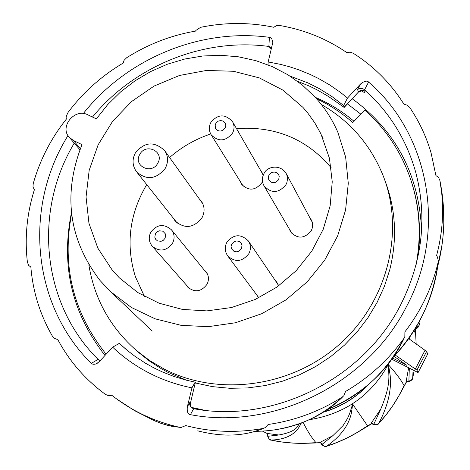 <?xml version="1.0" encoding="UTF-8"?>
<svg xmlns="http://www.w3.org/2000/svg" width="470" height="470" viewBox="0 0 470 470"><rect width="100%" height="100%" fill="white"/><g stroke="black" fill="none" stroke-linecap="round" stroke-linejoin="round"><path stroke-width="0.7" d="M415.639 334.064L414.076 330.492M415.157 328.747L415.327 329.329L417.789 327.737L417.472 327.138L415.269 328.565M263.447 431.489L263.876 431.689L263.229 431.037M299.819 423.593C296.981 424.698 299.654 431.096 278.857 435.003L267.647 433.505M313.678 442.858L315.981 442.652C311.916 438.128 307.615 431.372 303.074 422.377M320.546 442.106L320.276 442.311L321.844 444.796L322.021 444.426L320.546 442.106L332.889 435.655L343.123 425.532L347.506 418.47L349.586 413.753L352.629 404.118L367.534 425.802L357.635 432.224L347.636 437.676L337.272 442.358L326.609 446.253M364.761 427.712L367.534 425.802M371.37 422.924L371.183 423.388L373.82 424.716L373.844 424.169L371.37 422.924L380.776 409.059C388.719 390.071 388.772 381.693 388.907 376.658L388.543 364.908C395.934 373.092 401.122 380.007 404.106 385.653L398.724 396.051L392.761 405.686L386.07 414.869L378.697 423.541C387.832 406.151 391.657 390.165 390.176 375.577L388.543 364.908M403.025 387.92L404.106 385.653M408.647 367.769L406.086 381.816L409.023 381.634M409.329 368.116L408.877 381.017L406.086 381.188M412.66 378.274L414.188 370.577L412.419 378.879L410.962 380.436L408.877 381.017L409.035 381.634C411.573 380.453 412.789 379.319 412.689 378.244L413.083 370.019M415.586 333.518L416.156 343.688L415.609 333.735M409.746 339.293L409.323 337.648M380.776 409.059L373.844 424.169L376.37 424.651L378.703 423.582C388.913 412.407 397.25 400.064 403.718 386.534M332.889 435.655L322.021 444.426L323.977 446.089L326.603 446.247C340.298 436.671 348.534 425.726 351.313 413.406L352.706 404.182M315.981 442.652L304.337 443.316L293.121 443.087L282.006 442.012L271.043 440.09C284.538 439.603 293.873 435.291 299.061 427.148L301.346 423.035M278.857 435.003L267.941 436.278L267.865 433.528M271.125 440.108L268.811 438.68L267.941 436.278M323.73 411.943C340.662 406.85 355.32 397.955 367.704 385.271M263.876 431.689L262.571 431.078M417.789 327.737C419.504 325.029 419.998 323.448 419.258 323.007L418.964 322.179M416.978 325.692L417.472 327.138L418.541 326.268L419.34 324.653L419.252 322.996M392.55 358.07L406.938 365.36L394.054 356.366M395.252 355.079L416.943 370.125L418.077 372.551L391.751 359.209M408.665 338.576L426.625 351.466L427.694 354.01L418.077 372.551M426.625 351.466L416.943 370.125M425.062 350.244L415.368 368.921M138.879 352.641L149.196 360.866L161.351 368.744L167.743 372.228L186.514 380.23M195.35 382.974L212.387 386.628L229.877 388.291L247.567 387.932L265.227 385.547L282.593 381.164L299.437 374.831L315.511 366.635L330.592 356.695L344.469 345.145L356.947 332.143L367.851 317.885L377.04 302.568L384.378 286.412L389.783 269.639C397.391 239.095 395.858 209.62 385.189 181.22M321.304 104.44C350.262 121.172 370.977 145.189 383.45 176.491C405.075 232.427 387.286 302.263 339.029 344.733C290.86 387.292 218.239 396.944 164.171 369.073L149.466 360.408L135.983 350.121C110.074 327.138 94.358 298.685 88.842 264.774M56.876 339.258L54.573 338.447L52.382 336.103C40.079 314.736 32.906 291.723 30.856 267.066L28.676 265.433L27.395 262.119C24.563 237.667 26.896 213.539 34.386 189.721L32.994 187.001L33.188 183.811C39.909 159.888 51.136 138.098 66.875 118.44L66.669 115.362L68.062 112.43C83.155 92.361 101.549 75.893 123.24 63.045L124.015 60.395L126.612 57.775C147.909 44.274 170.874 35.385 195.514 31.108L195.89 30.433L200.625 27.325C225.189 22.272 249.558 22.249 273.74 27.26L276.618 25.639L279.903 25.527C304.343 29.774 326.668 38.804 346.889 52.628L350.179 52.147L353.246 53.263C374.02 66.458 390.952 83.496 404.047 104.375L407.279 105.145L409.664 107.366C419.152 121.36 426.29 136.564 431.09 152.979L435.919 175.557L438.545 177.443L439.902 180.55C444.403 205.437 443.286 230.464 436.56 255.633L437.1 256.232L438.387 260.785L438.21 261.902C432.294 287.311 421.19 310.629 404.899 331.849L404.835 336.726L403.9 338.406C388.261 360.143 368.809 377.833 345.532 391.487L343.881 395.67L342.019 397.256C319.159 411.614 294.549 420.691 268.176 424.481L265.115 427.712L262.742 428.511C236.504 433.117 210.854 432.142 185.779 425.585L181.15 427.441L179.364 427.254C156.375 422.042 135.577 412.695 116.983 399.212L111.813 395.288L108.5 395.699L105.474 394.401C85.229 379.531 69.296 361.166 57.657 339.311L56.876 339.258M67.956 135.519L64.449 141.546C23.823 212.322 33.511 306.258 91.303 363.392L92.984 364.274L95.058 364.197L96.591 363.639L99.37 361.536L112.665 347.177C123.469 357.429 135.589 366.024 149.037 372.963C162.503 379.872 176.808 384.83 191.954 387.844L187.307 406.938C186.895 411.849 187.929 414.423 190.409 414.663C273.499 430.561 367.423 383.984 406.397 306.775C447.375 230.388 429.386 134.291 368.592 82.062C366.964 80.37 364.262 81.028 360.49 84.042L347.512 98.048L340.163 92.167L329.828 85.029L318.948 78.725L310.464 74.571L298.785 69.813L289.784 66.846L280.613 64.396L268.164 61.952L272.682 42.987M272.718 42.371L271.872 39.004L270.726 37.823L269.392 37.336C200.496 27.953 126.994 58.333 83.313 113.529M315.276 97.331C329.417 103.388 342.325 111.367 354.01 121.278M347.465 103.899L360.925 114.222M100.304 360.525L98.083 359.38C42.7 304.595 33.317 214.508 72.263 146.558L74.231 143.109M368.592 82.062L364.573 89.735L363.157 88.859L361.078 88.413L358.98 88.742L357.605 89.506L358.305 91.867L360.026 90.687L361.565 90.322L363.621 90.598L365.055 91.456L364.579 89.741C389.542 112.207 406.638 139.895 415.868 172.807C427.453 217.622 422.324 261.761 400.475 305.212C363.116 379.114 273.311 423.758 193.681 408.718L190.409 414.663M126.271 349.574L119.298 343.364L112.665 347.177M99.399 360.249L98.077 359.374L91.303 363.392M269.392 37.336L268.881 46.448L271.313 49.027M92.473 117.036C134.561 65.641 203.886 37.641 268.881 46.448L271.607 47.811M268.164 61.952L268.023 64.819M290.008 76.087L308.203 83.02L318.965 88.442L331.732 96.379L343.623 105.538L347.512 98.048M343.623 105.538L344.181 107.448L328.354 96.397L316.78 89.7L309.56 86.175L297.557 81.304M361.36 90.863C364.121 92.631 365.355 92.831 365.055 91.456M269.069 46.894L271.543 48.069M344.222 107.072L358.175 92.332M191.954 387.844L195.132 382.169L195.361 382.38L190.397 403.36C190.532 406.615 191.037 408.16 191.919 408.001L190.544 406.215L190.297 403.207L189.627 402.708L189.727 404.793L190.573 406.679L191.689 407.843L193.681 408.718M195.361 382.38L190.409 403.307M119.298 343.364L127.464 350.561L135.219 356.495L145.477 363.21L154.095 367.987L162.461 371.964L174.012 376.482L185.961 380.089L195.132 382.169M437.64 266.549C445.043 238.437 445.795 209.767 439.902 180.55M392.891 357.582C418.047 331.421 433.158 299.531 438.21 261.902M326.873 409.875C361.13 395.922 386.804 372.099 403.9 338.406M257.854 431.284L255.157 431.337C289.226 430.996 318.178 419.639 342.019 397.256M262.742 428.511C243.989 436.407 222.322 437.182 197.741 430.826M156.457 421.59L153.097 420.086L160.317 423.106L167.725 425.379L179.364 427.254M112.324 270.232L119.544 278.023L137.922 292.61L159.16 303.232L182.454 309.424L206.871 310.893L231.434 307.545L255.134 299.496L277.006 287.053L296.141 270.72L311.769 251.18L323.254 229.237L330.157 205.79L332.231 181.802L329.435 158.231L320.881 133.78L314.877 122.999L307.732 112.976L302.938 107.371L282.94 90.128L259.375 77.914L233.437 71.27L206.389 70.453L179.54 75.459L154.16 86.022L131.441 101.62L112.471 121.513L98.148 144.772L89.183 170.304L86.051 196.907L88.959 223.285L97.842 248.142L112.324 270.232M316.586 98.788C329.811 104.975 341.86 112.906 352.723 122.588L364.902 110.168L375.971 120.996C391.522 137.81 403.054 157.197 410.58 179.152C419.763 206.683 421.608 235.194 416.109 264.675M204.855 410.304L191.29 407.373M106.161 354.198L105.069 352.888C72.932 311.792 61.776 265.462 71.599 213.891M100.145 280.637C68.626 239.453 62.586 194.116 82.021 144.625L73.385 140.46L69.213 137.258C59.214 126.736 74.83 107.8 87.72 114.774L96.356 118.892L107.654 104.669L120.637 91.897L135.09 80.775L150.788 71.493L167.467 64.19L184.857 59.003L202.682 56.006L220.647 55.272L238.46 56.823L255.815 60.636L272.43 66.669L288.01 74.836L302.292 85.017L315.018 97.049C324.576 107.471 332.196 119.227 337.865 132.305L345.65 157.127L348.282 183.335L345.597 209.931L337.654 235.881L324.717 260.145L307.28 281.765L286.007 299.86L261.755 313.707L235.482 322.761L208.239 326.679L181.114 325.34L155.159 318.836L131.377 307.468L110.644 291.735L100.145 280.637M144.466 296.482L135.431 276.801C125.543 244.917 129.309 214.185 146.716 184.598M169.588 157.515C181.749 146.922 195.455 139.079 210.707 133.974M236.481 128.557C275.132 125.901 306.687 138.961 331.156 167.731M173.395 218.245L175.151 221.012C184.816 229.248 193.799 228.103 202.1 217.569C204.985 211.723 204.709 206.218 201.266 201.048L199.209 198.781M186.202 284.844L187.788 287.182C194.856 292.757 201.266 291.805 207.012 284.315C209.221 279.744 208.874 275.508 205.96 271.613L204.015 269.78M255.88 293.779L258.712 297.821M278.528 285.966L276.83 282.153L275.044 280.144M289.414 229.143L290.56 231.792C297.598 239.218 304.525 238.831 311.328 230.629L312.456 227.58L312.609 223.591L311.722 220.553L309.818 217.698M240.417 181.673L241.592 184.216C248.524 191.22 255.286 190.72 261.884 182.73L262.495 181.414M263.141 175.457L261.819 171.826L260.233 169.764M406.356 381.799L401.368 391.257M371.523 423.558L361.871 429.651M320.47 442.628L310.459 443.11M267.647 433.687L262.46 431.084M415.415 329.27L415.862 336.914M309.43 419.698C345.597 413.817 372.252 394.718 389.407 362.394M378.667 423.564L378.703 423.582C378.279 424.569 376.652 424.945 373.82 424.716M315.129 442.758C300.207 444.079 285.525 443.198 271.09 440.114C270.044 440.302 268.928 439.068 267.73 436.419L267.947 436.278M368.956 384.178C356.219 397.649 340.985 407.002 323.248 412.249M421.596 230.464C419.04 174.722 395.922 130.819 352.23 98.753M71.463 212.675C60.718 265.615 71.91 313.196 105.022 355.432M360.49 84.042L357.605 89.506M189.627 402.708L187.307 406.938M191.789 407.895L198.34 409.464M417.642 258.283C421.449 231.945 419.393 206.477 411.473 181.878C419.311 206.242 421.431 231.434 417.824 257.442M73.385 140.46L80.376 148.626M207.458 274.004L171.497 229.854C174.546 233.931 174.899 238.378 172.549 243.196C166.456 251.092 159.7 252.12 152.286 246.28L189.798 288.938M164.958 238.39L163.331 240.27L161.087 241.31L157.538 240.91L155.734 239.412L154.812 237.25L155.429 233.713L157.05 231.839L159.295 230.799L162.843 231.199L165.234 233.713L165.634 236.052L164.958 238.39M227.715 255.886C224.772 251.556 224.472 247.061 226.822 242.385C233.555 234.084 240.728 233.596 248.348 240.928C250.898 244.923 251.086 249.141 248.912 253.571C242.326 261.866 235.258 262.642 227.715 255.886L258.841 297.763M241.451 248.748L238.742 251.291L236.316 251.826L233.942 251.286L231.487 248.736L231.064 246.374L231.728 244.018L234.436 241.48L236.857 240.94L239.23 241.48L241.081 242.99L242.038 245.175L241.451 248.748M264.093 185.95C261.872 181.878 261.825 177.789 263.952 173.671C266.525 166.744 279.779 163.519 286.071 173.312L287.023 175.61L287.481 178.917L286.982 182.26L285.995 184.645C278.786 193.287 271.49 193.722 264.093 185.95L292.187 233.872M278.681 179.675L275.984 182.196L273.563 182.736L271.196 182.219L268.734 179.728L268.3 177.401L268.952 175.075L271.642 172.555L274.057 172.014L276.425 172.525L278.275 174.006L279.245 176.15L278.681 179.675M211.165 134.761C208.809 130.66 208.727 126.518 210.918 122.329C217.974 113.987 225.171 113.763 232.509 121.671C234.524 125.355 234.53 129.168 232.538 133.11C225.553 141.523 218.427 142.075 211.165 134.761L243.249 186.22M225.165 128.063L222.504 130.548L220.119 131.095L217.792 130.595L215.395 128.163L215.178 124.715L216.335 122.594L218.297 121.113L220.677 120.567L223.003 121.06L225.406 123.492L225.823 125.772L225.165 128.063M136.635 171.885C132.375 165.945 131.929 159.677 135.295 153.085C144.384 141.817 154.142 140.971 164.576 150.541C168.225 156.011 168.495 161.862 165.387 168.096L165.158 168.495C156.169 179.376 146.663 180.504 136.635 171.885L177.313 223.185M157.808 163.119C151.751 175.116 132.834 165.992 139.766 154.471C145.788 142.528 164.706 151.54 157.808 163.119M264.399 432.136L267.653 433.734M307.85 443.239L320.593 442.816M358.222 431.918L371.811 423.705M399.588 394.577L406.573 381.781M415.932 338.006L415.451 329.253M321.844 444.796C324.188 446.459 325.786 446.952 326.638 446.271C340.862 441.659 354.145 435.097 366.494 426.572M267.73 436.419L267.642 433.493M264.328 432.1L262.413 431.084M262.56 431.078L263.735 431.63M139.772 353.416L135.983 350.121M97.666 363.01L96.591 363.639M415.868 172.807L418.764 185.286M358.193 92.314L344.263 107.354M360.995 90.399L361.606 90.822L358.293 92.208M264.022 428.176C250.592 433.851 235.635 436.037 219.155 434.744M153.055 420.068L134.537 410.633L116.983 399.212M180.151 427.389L171.239 426.19L162.191 423.758M343.159 396.392C326.333 413.4 304.443 424.398 277.476 429.374M326.856 409.887C363.845 393.566 389.73 369.408 404.511 337.407M392.879 357.599C419.457 328.536 434.609 296.411 438.34 261.232M437.946 265.356L441.976 245.029M443.768 222.239L443.586 209.978L442.94 200.919L439.855 180.333M321.938 136.018L323.078 138.591M191.883 407.978L197.465 409.335M110.644 291.735L152.239 331.045M79.935 149.754L69.266 137.322M171.497 229.854C163.924 223.479 157.045 224.231 150.846 232.104C148.338 237.138 148.814 241.862 152.286 246.28M278.158 284.726L248.477 241.122M312.409 222.533L286.195 173.542M262.906 174.405L232.615 121.853M202.887 203.904L164.723 150.741"/></g></svg>
